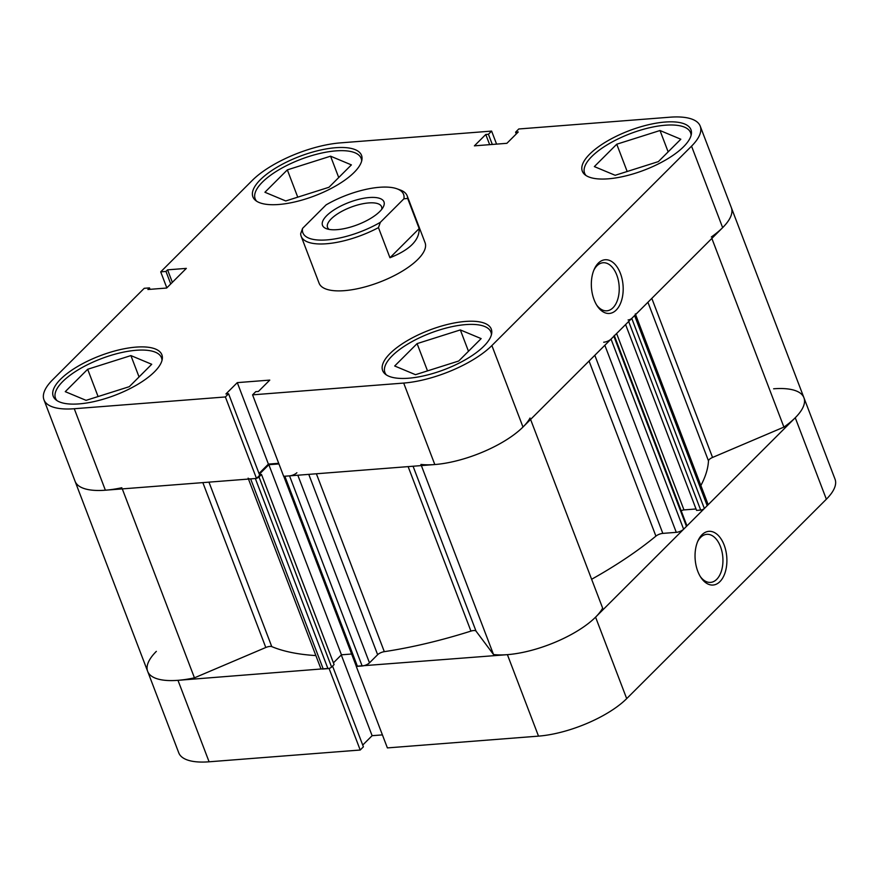 <?xml version="1.0" encoding="UTF-8"?>
<svg xmlns="http://www.w3.org/2000/svg" width="879" height="879" viewBox="0 0 879 879"><rect width="100%" height="100%" fill="white"/><g stroke="black" fill="none" stroke-linecap="round" stroke-linejoin="round"><path stroke-width="1.32" d="M56.937 400.582A56.728 20.591 159.1 0 1 55.487 398.209A56.728 20.591 159.1 0 1 79.088 369.29A56.728 20.591 159.1 0 1 136.223 350.281A56.728 20.591 159.1 0 1 161.483 357.731A56.728 20.591 159.1 0 1 161.989 360.478M256.602 201.192A56.728 20.591 159.1 0 1 255.163 198.808A56.728 20.591 159.1 0 1 278.753 169.889A56.728 20.591 159.1 0 1 335.888 150.88A56.728 20.591 159.1 0 1 361.148 158.341A56.728 20.591 159.1 0 1 361.654 161.077M586.029 175.525A56.728 20.591 159.1 0 1 584.579 173.141A56.728 20.591 159.1 0 1 608.18 144.233A56.728 20.591 159.1 0 1 665.315 125.214A56.728 20.591 159.1 0 1 690.575 132.674A56.728 20.591 159.1 0 1 691.081 135.41M386.364 374.926A56.728 20.591 159.1 0 1 384.914 372.542A56.728 20.591 159.1 0 1 408.515 343.623A56.728 20.591 159.1 0 1 465.639 324.615A56.728 20.591 159.1 0 1 490.911 332.064A56.728 20.591 159.1 0 1 491.416 334.811M620.431 273.446A26.941 15.844 -94.5 0 1 618.036 307.892A26.941 15.844 -94.5 0 1 597.226 305.947A26.941 15.844 -94.5 0 1 594.094 299.75A26.941 15.844 -94.5 0 1 594.347 269.029A26.941 15.844 -94.5 0 1 620.431 273.446M596.61 304.969A24.107 14.174 85.5 0 0 606.851 310.814A24.107 14.174 85.5 0 0 616.761 275.006A24.107 14.174 85.5 0 0 603.104 262.744A24.107 14.174 85.5 0 0 593.896 270.095M335.635 147.716A58.146 21.107 -20.9 0 0 277.072 167.208A58.146 21.107 -20.9 0 0 252.888 196.841A58.146 21.107 -20.9 0 0 278.786 204.488A58.146 21.107 -20.9 0 0 337.349 184.997A58.146 21.107 -20.9 0 0 361.533 155.363A58.146 21.107 -20.9 0 0 335.635 147.716M135.97 347.117A58.146 21.107 -20.9 0 0 77.407 366.609A58.146 21.107 -20.9 0 0 53.223 396.242A58.146 21.107 -20.9 0 0 79.121 403.89A58.146 21.107 -20.9 0 0 137.684 384.398A58.146 21.107 -20.9 0 0 161.868 354.753A58.146 21.107 -20.9 0 0 135.97 347.117M465.398 321.45A58.146 21.107 -20.9 0 0 406.834 340.942A58.146 21.107 -20.9 0 0 382.651 370.575A58.146 21.107 -20.9 0 0 408.548 378.223A58.146 21.107 -20.9 0 0 467.101 358.731A58.146 21.107 -20.9 0 0 491.284 329.098A58.146 21.107 -20.9 0 0 465.398 321.45M665.062 122.049A58.146 21.107 -20.9 0 0 606.499 141.541A58.146 21.107 -20.9 0 0 582.316 171.185A58.146 21.107 -20.9 0 0 608.213 178.822A58.146 21.107 -20.9 0 0 666.776 159.33A58.146 21.107 -20.9 0 0 690.96 129.696A58.146 21.107 -20.9 0 0 665.062 122.049M407.175 195.819A56.728 20.591 159.1 0 1 407.68 198.445L403.89 198.808A53.894 19.569 -20.9 0 0 396.879 188.765L400.121 189.93A56.728 20.591 159.1 0 1 407.175 195.819L425.084 242.736A56.728 20.591 159.1 0 1 401.494 271.644A56.728 20.591 159.1 0 1 344.359 290.663A56.728 20.591 159.1 0 1 319.099 283.203L301.178 236.297A56.728 20.591 159.1 0 1 300.673 233.682L302.574 228.375A53.894 19.569 -20.9 0 0 326.889 239.901A53.894 19.569 -20.9 0 0 380.354 222.31L378.453 227.617A56.728 20.591 159.1 0 1 326.45 243.758A56.728 20.591 159.1 0 1 301.178 236.297M496.58 144.112L491.614 131.092L340.492 142.87A68.068 24.711 -20.9 0 0 252.306 180.382L160.714 271.853L166.823 287.862M403.692 383.068L252.57 394.847L283.675 476.319L434.808 464.541L403.692 383.068A68.068 24.711 -20.9 0 0 491.877 345.557L522.983 427.029L722.648 227.639L691.542 146.156L491.877 345.557M150.045 289.334L149.496 287.894L144.233 288.301L52.641 379.783A68.068 24.711 -20.9 0 0 43.95 399.78A68.068 24.711 -20.9 0 0 74.265 408.735L105.381 490.207L256.503 478.44L225.387 396.956L74.265 408.735M711.32 236.989A68.068 24.711 -20.9 0 0 731.339 207.631A68.068 24.711 159.1 0 1 722.648 227.639M522.983 427.029A68.068 24.711 159.1 0 1 434.808 464.541M278.709 463.299L268.403 464.101L259.019 473.484M252.57 394.847L255.756 391.66L258.415 391.452L269.776 380.102L237.297 382.629L225.925 393.979L228.584 393.77L259.69 475.253L256.503 478.44M105.381 490.207A68.068 24.711 159.1 0 1 75.067 481.263A68.068 24.711 -20.9 0 0 121.851 487.735M491.614 131.092L488.427 134.278L485.768 134.487L474.396 145.848L506.886 143.31L518.258 131.96L515.599 132.169L518.786 128.982L669.908 117.204A68.068 24.711 -20.9 0 1 700.233 126.158L803.933 397.737A68.068 24.711 -20.9 0 0 773.619 388.793M149.496 287.894L147.892 289.499L166.647 288.037L186.337 268.381L167.581 269.842L165.966 271.446L160.714 271.853M228.584 393.77L225.387 396.956M691.542 146.156A68.068 24.711 -20.9 0 0 700.233 126.158M172.35 282.346L167.581 269.842M170.746 283.95L165.966 271.446M268.403 464.101L237.297 382.629M489.647 144.65L485.768 134.487M492.306 144.453L488.427 134.278M516.281 133.938L515.599 132.169M460.332 329.922L481.143 338.613L458.728 361.005L415.492 374.685L394.682 365.994L417.096 343.612L460.332 329.922L468.474 351.27M417.096 343.612L427.513 370.883M616.761 144.211L659.997 130.521L680.818 139.223L658.393 161.604L615.168 175.295L594.347 166.592L616.761 144.211L627.177 171.493M659.997 130.521L668.15 151.869M287.334 169.878L330.57 156.187L351.391 164.889L328.977 187.271L285.741 200.961L264.92 192.259L287.334 169.878L297.75 197.16M330.57 156.187L338.723 177.536M130.905 355.588L151.726 364.28L129.312 386.672L86.076 400.352L65.255 391.66L87.669 369.268L130.905 355.588L139.058 376.937M87.669 369.268L98.085 396.55M697.794 571.339A26.941 15.844 -94.5 0 1 698.058 540.618A26.941 15.844 -94.5 0 1 724.142 545.024A26.941 15.844 -94.5 0 1 721.747 579.47A26.941 15.844 -94.5 0 1 700.937 577.536A26.941 15.844 -94.5 0 1 697.794 571.339M700.321 576.558A24.107 14.174 85.5 0 0 710.551 582.392A24.107 14.174 85.5 0 0 720.472 546.595A24.107 14.174 85.5 0 0 706.815 534.322A24.107 14.174 85.5 0 0 697.596 541.684M329.098 668.545L360.214 750.018L209.092 761.796A68.068 24.711 159.1 0 1 178.767 752.842L147.661 671.369A68.068 24.711 -20.9 0 0 177.976 680.324L329.295 668.348M356.467 666.238L507.403 654.657A68.068 24.711 -20.9 0 0 595.577 617.146L626.694 698.618L826.359 499.217L795.253 417.745L595.577 617.146M795.253 417.745A68.068 24.711 -20.9 0 0 803.933 397.737L835.05 479.22A68.068 24.711 159.1 0 1 826.359 499.217M156.352 651.361A68.068 24.711 -20.9 0 0 147.661 671.369A68.068 24.711 -20.9 0 0 194.446 677.841L265.799 647.493L202.84 482.615M360.214 750.018L363.401 746.831L332.57 666.106M626.694 698.618A68.068 24.711 159.1 0 1 538.508 736.13L387.386 747.908L356.281 666.425M362.719 745.062L372.114 735.69L382.42 734.888M341.294 654.976L372.114 735.69M369.323 197.533A32.897 11.943 159.1 0 1 383.2 207.125A32.897 11.943 159.1 0 1 337.151 229.65A32.897 11.943 159.1 0 1 326.581 228.749A32.897 11.943 159.1 0 1 331.372 211.718A32.897 11.943 159.1 0 1 369.323 197.533M381.695 209.389A28.93 10.504 -20.9 0 0 381.585 206.73A28.93 10.504 -20.9 0 0 368.697 202.928A28.93 10.504 -20.9 0 0 339.558 212.619A28.93 10.504 -20.9 0 0 327.526 227.364A28.93 10.504 -20.9 0 0 329.218 229.419M419.173 228.562L389.957 257.745C409.746 249.911 419.481 240.187 419.173 228.562L407.68 198.445M389.957 257.745L378.453 227.617M396.879 188.765A53.894 19.569 -20.9 0 0 326.109 204.873L302.574 228.375M403.89 198.808L380.354 222.31M413.064 466.233L476.022 631.111A5.67 2.055 -20.9 0 0 473.594 630.551A5.67 2.055 -20.9 0 0 470.935 631.1L408.131 466.617M208.96 482.142L271.765 646.614A5.67 2.055 -20.9 0 0 269.853 646.428A5.67 2.055 -20.9 0 0 265.799 647.493M316.385 473.77L384.31 651.658A246.768 89.581 -20.9 0 0 470.935 631.1M271.765 646.614A246.768 89.581 -20.9 0 0 315.88 655.58M700.871 485.516A246.768 89.581 -20.9 0 0 708.474 460.849L647.922 302.266M591.622 579.272A246.768 89.581 -20.9 0 0 655.91 536.124L589.062 361.049M248.12 478.143A5.67 2.055 -20.9 0 0 250.647 478.89L323.241 669.007A5.67 2.055 159.1 0 1 320.714 668.26L248.471 479.066M256.701 478.242A2.835 1.033 -20.9 0 0 259.008 476.967L331.603 667.073A2.835 1.033 159.1 0 1 327.933 668.633L255.339 478.528L250.647 478.89M259.008 476.967L261.502 474.473L259.459 474.627M259.305 474.242L268.853 464.705L278.951 463.925M283.587 475.858A2.835 1.033 -20.9 0 0 284.851 476.231L289.532 475.858A5.67 2.055 -20.9 0 0 296.882 472.737M420.92 464.431A68.068 24.711 -20.9 0 0 483.373 451.784A68.068 24.711 -20.9 0 0 530.048 418.019M603.686 342.228A5.67 2.055 -20.9 0 0 611.037 339.107L683.631 529.213A5.67 2.055 159.1 0 1 676.281 532.344L662.821 533.388A5.67 2.055 -20.9 0 0 655.91 536.124M614.366 335.778L686.829 525.543A2.835 1.033 159.1 0 1 686.466 526.378L613.872 336.261L611.037 339.107M613.872 336.261A2.835 1.033 -20.9 0 0 614.234 335.437M628.089 319.967A2.835 1.033 -20.9 0 0 631.759 318.407L634.605 315.561A5.67 2.055 -20.9 0 0 635.33 313.902M651.811 298.377L712.55 457.454L783.914 427.095A68.068 24.711 -20.9 0 0 803.933 397.737M712.55 457.454A5.67 2.055 -20.9 0 0 708.474 460.849M635.594 314.583L707.925 504.008A5.67 2.055 159.1 0 1 707.199 505.678L634.605 315.561M631.759 318.407L704.354 508.512L707.199 505.678M704.354 508.512A2.835 1.033 159.1 0 1 700.684 510.073L628.672 321.494M625.595 324.56L696.564 510.391L700.684 510.073M616.619 333.526L683.972 509.908L696.025 508.974M683.972 509.908A2.835 1.033 -20.9 0 0 681.203 510.809M686.466 526.378L683.631 529.213M476.022 631.111L493.526 654.536A68.068 24.711 -20.9 0 0 555.967 641.89A68.068 24.711 -20.9 0 0 602.642 608.125L530.586 419.437M384.31 651.658A5.67 2.055 -20.9 0 0 377.64 654.701L308.771 474.363M297.827 475.22L369.477 662.843L377.64 654.701M369.477 662.843A5.67 2.055 159.1 0 1 362.137 665.974L289.532 475.858M284.851 476.231L357.445 666.337L362.137 665.974M357.445 666.337A2.835 1.033 159.1 0 1 356.182 665.963L283.763 476.308M333.427 662.832L341.459 654.811L351.622 654.02M331.603 667.073L334.097 664.579L261.502 474.473M327.933 668.633L323.241 669.007M421.371 465.595L493.526 654.536M711.858 238.418L783.914 427.095M122.291 488.889L194.446 677.841M268.853 464.705L341.459 654.811M177.976 680.324L209.092 761.796M538.508 736.13L507.403 654.657M594.819 355.303L662.821 533.388M676.281 532.344L604.851 345.282M161.483 357.731L162.186 359.599M361.148 158.341L361.862 160.198M690.575 132.674L691.279 134.531M490.911 332.064L491.614 333.932M43.95 399.78L147.661 671.369M384.914 372.542L385.628 374.399M584.579 173.141L585.293 174.998M255.163 198.808L255.866 200.665M55.487 398.209L56.201 400.066"/></g></svg>
